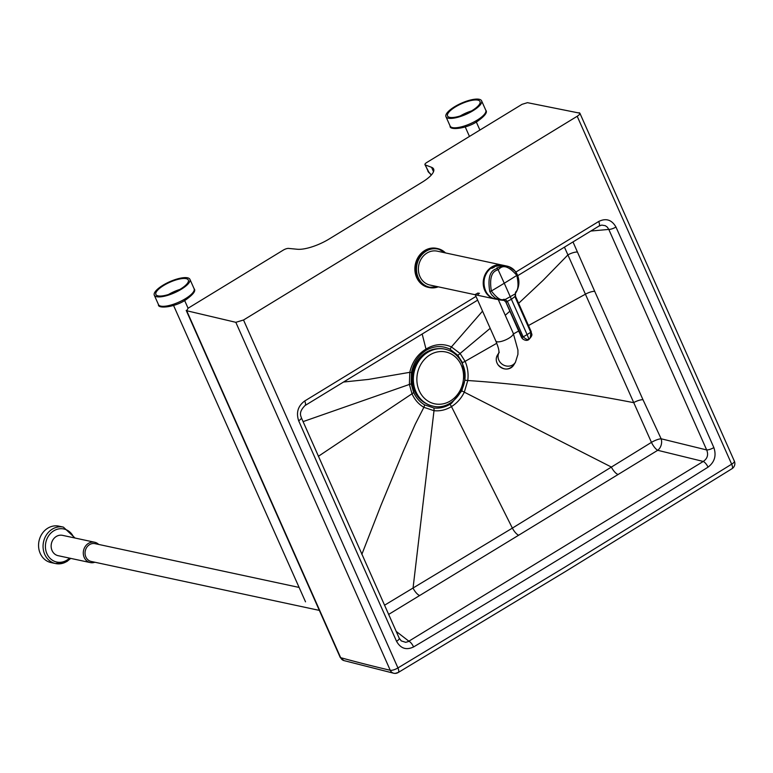 <?xml version="1.0" encoding="UTF-8"?>
<svg xmlns="http://www.w3.org/2000/svg" width="773" height="773" viewBox="0 0 773 773"><rect width="100%" height="100%" fill="white"/><g stroke="black" fill="none" stroke-linecap="round" stroke-linejoin="round"><path stroke-width="1.16" d="M426.155 350.285C418.309 355.483 413.41 362.924 411.458 372.596L411.178 383.766L413.603 392.346C416.067 397.795 419.7 401.96 424.503 404.83L433.827 407.97C439.441 408.588 444.823 407.371 449.963 404.298L451.616 403.206L461.742 390.916L464.882 380.171L462.399 362.547L457.809 355.29L449.876 349.135C442.088 345.405 434.175 345.792 426.155 350.285A4.329 1.614 -121.4 0 0 426.01 349.096C417.594 354.256 412.183 361.996 409.787 372.325L409.39 384.442L411.999 393.776C414.676 399.709 418.637 404.231 423.865 407.323L434.001 410.685C440.088 411.304 445.915 409.941 451.471 406.588C456.988 403.177 461.268 398.375 464.312 392.172L467.771 380.519C468.602 373.717 467.713 367.32 465.104 361.349L460.09 353.483L451.422 346.913C442.89 343.251 434.416 343.985 426.01 349.096L422.164 334.023M429.382 172.968L429.546 173.065A4.329 3.739 -59.8 0 1 428.165 171.432L425.285 164.929A4.329 1.343 156.1 0 1 424.937 164.649A4.329 1.343 156.1 0 1 426.851 162.446L522.026 104.336L527.457 102.674L579.876 113.187L734.35 461.123A6.068 1.865 -23.7 0 1 731.664 464.177A6.068 2.232 58 0 1 732.002 468.709L565.488 571.508L398.182 672.539A6.068 2.271 59.2 0 0 397.94 667.94A6.068 1.884 155.8 0 1 390.249 670.278A6174.946 2956.58 108.3 0 1 340.661 657.678A4.329 1.343 155.8 0 1 340.178 657.35L343.917 660.586A6.068 5.324 -75.6 0 1 340.661 657.678L186.689 310.736L235.823 322.322L243.524 320.003L577.199 116.269C579.963 114.433 580.6 113.254 579.112 112.713M425.285 164.929L431.585 167.326A26.002 8.03 156.1 0 1 433.624 169.036A26.002 8.03 156.1 0 1 422.145 182.215L328.95 239.118A26.002 8.03 156.1 0 1 297.392 249.264L288.551 248.413A4.329 1.343 156.1 0 0 283.295 250.104L188.119 308.214L186.689 310.736L186.206 310.408L340.178 657.35M397.351 672.626A6.068 5.324 -76.8 0 1 393.689 673.235L393.689 673.235A6.068 5.324 -76.8 0 1 390.249 670.278L235.823 322.322M515.852 272.077L598.679 221.503C605.993 217.899 611.752 219.735 615.955 227.02A39008.228 34150.319 -77.9 0 1 713.856 447.577C716.561 455.597 714.619 462.119 708.039 467.153A17340.313 15180.831 -77.9 0 1 413.565 646.953C406.279 650.393 400.607 648.508 396.559 641.31A39008.228 34150.319 -77.9 0 1 298.658 420.754A6.068 1.865 -23.8 0 0 301.344 417.7C300.987 416 298.146 412.511 304.997 405.564L477.656 300.137M298.658 420.754C295.982 412.54 297.991 405.96 304.707 400.994A6.068 2.251 58.6 0 1 304.997 405.564M598.679 221.503A6.068 2.251 58.6 0 1 598.978 226.064L601.771 225.098L605.327 225.697L607.385 227.194L608.795 229.417L706.677 449.944C708.59 454.737 707.45 458.573 703.266 461.452L408.134 641.638L405.709 642.324L401.216 640.875M615.955 227.02A6.068 1.884 155.9 0 1 608.795 229.417L590.804 231.05M713.856 447.577A6.068 1.865 156.2 0 1 706.677 449.944L661.137 438.784A8.667 6.503 -76.2 0 1 657.717 450.301L703.266 461.452A6.068 2.232 -122 0 1 708.039 467.153M413.565 646.953A6.068 2.271 -120.8 0 0 408.878 641.194L396.191 631.415M396.559 641.31A6.068 1.884 -24.1 0 0 399.226 638.218L301.344 417.7M564.445 247.147L651.455 442.369L512.373 528.114L451.471 406.588A4.329 1.614 58.6 0 0 449.963 404.298M572.996 241.93L594.708 291.324A8.667 2.686 156 0 0 585.654 294.059L528.5 325.52M518.673 330.999L513.523 333.878M496.768 343.27L465.104 361.349A4.329 1.343 -23.9 0 1 462.399 362.547M318.36 456.312L411.999 393.776A4.338 1.343 156.1 0 0 413.603 392.346M594.708 291.324L642.972 399.689L661.137 438.784A8.667 2.261 154.4 0 0 651.455 442.369A8.667 2.812 -120.4 0 0 657.717 450.301L518.625 535.245A8.667 3.218 -121.4 0 1 512.373 528.114L384.49 605.249M518.625 535.245L388.597 614.448M427.981 171.5L429.218 172.872L424.937 164.649M437.74 348.72A28.717 25.132 102.2 0 0 426.223 352.314A28.717 25.132 102.2 0 0 412.009 378.664A28.717 25.132 102.2 0 0 425.952 403.467M444.948 349.145A29.103 25.47 102.2 0 0 444.775 349.106A29.103 25.47 102.2 0 0 427.411 352.266A29.103 25.47 102.2 0 0 413.14 382.2A29.103 25.47 102.2 0 0 432.513 406.009A29.103 25.47 102.2 0 0 432.687 406.047M492.101 268.221A15.991 14.001 -77.9 0 1 492.266 268.125A15.991 14.001 -77.9 0 1 494.372 267.062M430.02 285.063A17.335 15.18 -77.9 0 1 418.464 270.888A17.335 15.18 -77.9 0 1 426.957 253.051A17.335 15.18 -77.9 0 1 437.296 251.167L502.015 265.052A17.335 15.18 102.1 0 0 491.792 266.965A17.335 15.18 102.1 0 0 484.758 290.426A17.335 15.18 102.1 0 0 494.855 298.977A17.335 15.18 102.1 0 0 495.667 299.122L430.02 285.063M475.153 294.513L478.158 292.957M479.473 293.238L477.985 294.474M494.884 266.385L502.827 265.207A17.335 15.18 102.1 0 0 494.266 266.154M494.817 266.656L490.816 268.27C479.695 276.222 482.912 297.18 495.551 299.103A17.335 15.18 102.1 0 1 484.13 285.981A17.335 15.18 102.1 0 1 490.826 268.25M496.778 268.009L502.885 265.902L509.02 266.685L514.857 270.879L517.369 274.782L516.837 275.41C518.76 284.406 518.325 289.972 515.543 292.126L515.069 296.967L530.732 332.245C530.713 337.018 530.075 339.173 528.809 338.7L527.089 334.583A53.279 16.465 156 0 1 523.186 336.854L507.503 301.596L505.213 299.518L503.851 299.277C501.097 300.948 496.933 298.185 491.348 290.996C487.695 268.067 499.387 270.965 497.88 269.217L496.778 268.009C498.546 269.893 485.879 266.54 489.744 291.469L491.348 290.996A346.922 107.244 156 0 0 504.267 283.237L497.88 269.217C498.778 271.748 502.237 258.54 516.837 275.41A346.922 107.244 -24 0 1 504.267 283.237L511.407 299.306L515.224 296.291M494.256 266.154L494.42 266.559A21.47 7.981 58.6 0 1 494.672 266.82M530.867 331.54L531.206 331.656C531.09 334.419 533.94 334.11 528.819 339.56L528.809 338.7C528.249 340.226 526.374 339.608 523.186 336.854L521.533 337.241A6.068 1.875 156 0 1 521.34 336.999A6.068 6.068 0 0 0 522.838 339.047L505.871 302.011L504.218 300.455L499.319 299.895L494.971 297.895L491.821 294.909L489.744 291.469M515.746 292.677L515.543 292.126M515.552 296.455L515.118 297.083M505.909 302.088L507.552 301.712M503.242 300.32L504.218 300.455L503.242 300.32A1.304 0.58 -92.1 0 0 503.32 300.32A1.304 0.58 -92.1 0 0 503.851 299.277M505.871 302.011L511.407 299.306L527.089 334.583A53.279 16.465 -24 0 0 530.732 332.245L531.206 331.656L515.543 296.407L515.436 293.75L505.213 299.518A1.304 0.647 -71.1 0 1 504.218 300.455M522.838 339.047C525.263 340.622 527.263 340.787 528.829 339.56L528.49 339.511M438.272 286.841L428.242 287.343A19.934 17.45 -77.9 0 1 416.637 277.507A19.934 17.45 -77.9 0 1 418.753 256.269A19.934 17.45 -77.9 0 1 436.61 248.365L437.634 248.587A19.934 17.45 102.1 0 0 419.778 256.491A19.934 17.45 102.1 0 0 417.662 277.729A19.934 17.45 102.1 0 0 429.266 287.566A19.934 17.45 102.1 0 0 438.243 286.831M319.094 610.341L91.156 561.44A9.102 7.972 -77.9 0 1 85.088 553.999A9.102 7.972 -77.9 0 1 89.542 544.636A9.102 7.972 -77.9 0 1 94.973 543.641L299.112 587.432M98.673 544.434A10.397 9.102 102.1 0 0 94.635 542.24L62.487 535.341A10.397 9.102 102.1 0 0 56.284 536.481A10.397 9.102 102.1 0 0 51.192 547.178A10.397 9.102 102.1 0 0 58.12 555.681L90.267 562.58A10.397 9.102 102.1 0 0 94.857 562.232M94.635 542.24A10.397 9.102 102.1 0 0 88.431 543.38A10.397 9.102 102.1 0 0 83.339 554.077A10.397 9.102 102.1 0 0 90.267 562.58M75.078 538.047L63.396 527.118L58.883 526.152A18.639 16.31 102.1 0 0 47.771 528.181A18.639 16.31 102.1 0 0 38.65 547.361A18.639 16.31 102.1 0 0 51.066 562.589L55.579 563.556A18.639 16.31 102.1 0 0 66.691 561.527M181.317 289.237A19.499 6.029 -24 0 0 189.916 279.333A19.499 6.029 -24 0 0 162.89 285.285A19.499 6.029 -24 0 0 154.291 295.199A19.499 6.029 -24 0 0 181.317 289.237M163.712 285.459A17.769 5.498 156 0 1 188.332 280.039A17.769 5.498 156 0 1 180.505 289.063A17.769 5.498 156 0 1 155.875 294.494A17.769 5.498 156 0 1 163.712 285.459M168.533 294.494A17.769 5.498 156 0 1 179.858 289.45M472.989 110.723A19.499 6.029 -24 0 0 481.589 100.809A19.499 6.029 -24 0 0 454.553 106.771A19.499 6.029 -24 0 0 445.953 116.675A19.499 6.029 -24 0 0 472.989 110.723M455.374 106.945A17.769 5.498 156 0 1 480.004 101.514A17.769 5.498 156 0 1 472.168 110.539A17.769 5.498 156 0 1 447.538 115.969A17.769 5.498 156 0 1 455.374 106.945M460.206 115.969A17.769 5.498 156 0 1 471.53 110.925M243.524 320.003L397.94 667.94L565.198 566.947L731.664 464.177L577.199 116.269M411.178 383.766A4.338 0.812 172.1 0 1 409.39 384.442L303.074 421.623M424.503 404.83A4.338 2.01 120.4 0 1 423.865 407.323L415.188 424.348L403.322 451.239L380.954 505.368L361.832 554.405M433.827 407.97A4.338 2.077 96.7 0 1 434.001 410.685L413.053 588.069A8.667 3.266 -121.1 0 0 419.401 595.432M461.742 390.916A4.329 0.56 25.5 0 1 464.312 392.172L611.317 467.018A8.667 3.169 -121.7 0 0 617.704 474.361M464.882 380.171L467.771 380.519C520.625 384.017 575.895 391.389 633.57 402.646A8.667 2.628 156 0 1 642.972 399.689M457.809 355.29A4.338 1.759 -41.1 0 0 460.09 353.483L490.188 328.332M449.876 349.135A4.338 2.068 -63.8 0 0 451.422 346.913L482.545 311.142M411.458 372.596L409.787 372.325L368.547 379.417L343.55 382.026M304.707 400.994L475.994 296.407M577.315 252.037A8.667 2.754 156.2 0 0 567.991 254.839L543.168 280.27L518.625 303.316M509.871 311.19L505.252 315.278M433.518 171.693L431.585 167.326M431.373 174.949L428.145 171.393M429.981 354.865A26.504 23.2 102.2 0 0 419.217 390.732A26.504 23.2 102.2 0 0 450.446 400.926A26.504 23.2 102.2 0 0 461.21 365.059A26.504 23.2 102.2 0 0 429.981 354.865M445.113 349.174A29.103 25.47 102.2 0 0 427.749 352.343A29.103 25.47 102.2 0 0 415.932 391.727A29.103 25.47 102.2 0 0 432.861 406.086C453.316 411.603 472.429 383.688 462.36 363.735C458.718 355.928 452.968 351.077 445.113 349.174L444.775 349.106M498.276 265.023A17.161 15.025 102.1 0 0 484.98 290.358A17.161 15.025 102.1 0 0 492.295 297.943M491.657 268.328A16.252 14.223 -77.9 0 1 492.295 267.922A16.252 14.223 -77.9 0 1 494.623 266.772M498.005 364.73A9.537 8.706 -148.1 0 1 497.464 355.068C495.677 358.257 495.86 361.493 497.996 364.759C503.503 370.315 508.721 370.441 513.649 365.156A9.537 8.706 -148.1 0 1 511.001 367.774A9.537 8.706 -148.1 0 1 498.005 364.73M513.649 365.156L515.446 362.266A9.537 8.706 -148.1 0 1 512.799 364.885A9.537 8.706 -148.1 0 1 501.416 363.619A9.537 8.706 -148.1 0 1 498.923 352.778M515.446 362.266L517.929 354.334L517.939 350.082L513.253 333.279A9.537 2.947 156 0 1 509.049 338.12A9.537 2.947 156 0 1 495.831 341.028C499.899 351.087 498.701 351.435 498.904 352.961L499.261 352.188M515.243 293.711L515.929 292.648C519.33 286.831 519.814 280.879 517.369 274.782C515.195 270.135 511.784 267.245 507.117 266.125L502.827 265.207M445.509 252.935A19.934 17.45 102.1 0 0 437.634 248.587L445.538 252.935M444.939 252.81A19.499 17.074 102.1 0 0 423.198 253.389A19.499 17.074 102.1 0 0 418.212 277.565A19.499 17.074 102.1 0 0 437.663 286.706M63.396 527.118A18.639 16.31 102.1 0 0 52.274 529.147A18.639 16.31 102.1 0 0 43.153 548.328A18.639 16.31 102.1 0 0 55.579 563.556L66.922 561.498L70.72 558.386M69.522 558.135A16.9 14.793 -77.9 0 1 66.836 560.193A16.9 14.793 -77.9 0 1 46.921 553.71A16.9 14.793 -77.9 0 1 53.762 530.829A16.9 14.793 -77.9 0 1 73.889 537.795M194.11 288.744A19.499 6.029 156 0 1 185.51 298.649A19.499 6.029 156 0 1 158.484 304.61C157.286 309.055 174.911 307.364 185.597 299.953C193.26 294.513 196.1 290.774 194.11 288.744L189.916 279.333M485.782 110.22A19.499 6.029 156 0 1 477.173 120.134A19.499 6.029 156 0 1 450.147 126.086C448.949 130.531 466.573 128.84 477.26 121.438C484.922 115.989 487.763 112.259 485.782 110.22L481.589 100.809M732.012 468.709A6.068 6.068 0 0 0 734.35 461.123M343.917 660.586L393.689 673.235A6.068 6.068 0 0 0 398.182 672.539M517.736 275.671L598.978 226.064M401.313 640.952L399.226 638.218M429.575 173.084L431.247 175.094M492.159 268.202L494.343 267.081M498.324 299.692L513.253 333.279M475.269 294.774L495.831 341.028M498.933 352.72L497.464 355.068M521.34 336.999L505.803 302.05L504.18 300.446L495.551 299.103M188.081 308.234L184.65 300.523M305.519 601.829L173.567 305.461M154.291 295.199L158.484 304.61M479.907 130.057L476.313 121.999M469.462 136.434L465.23 126.936M445.953 116.675L450.147 126.086"/></g></svg>
